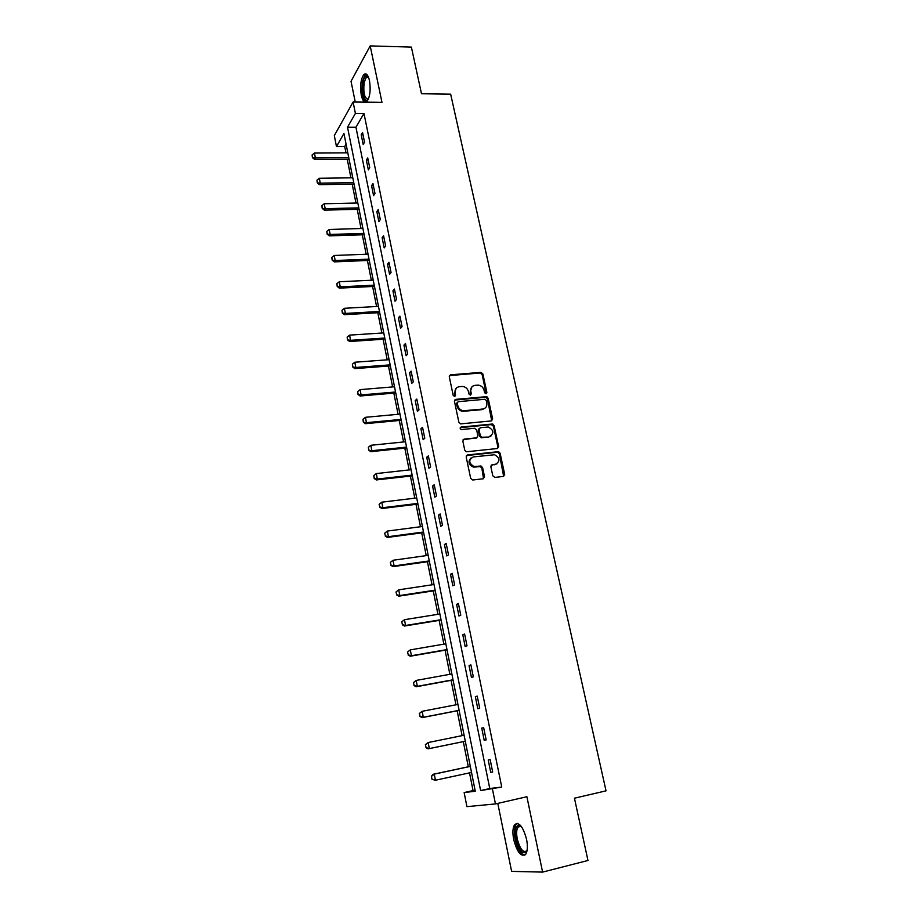 <?xml version="1.0" encoding="UTF-8"?>
<svg xmlns="http://www.w3.org/2000/svg" width="918" height="918" viewBox="0 0 918 918"><rect width="100%" height="100%" fill="white"/><g stroke="black" fill="none" stroke-linecap="round" stroke-linejoin="round"><path stroke-width="1.38" d="M486.001 393.788L486.896 392.456L482.879 373.982L481.043 372.375L450.6 374.819L449.269 376.713L453.217 395.417L454.662 396.542L455.592 395.21L455.087 392.778C454.697 389.335 456.108 387.304 459.321 386.685L462.638 386.455C465.644 386.88 467.583 388.601 468.455 391.619L468.972 394.029L470.418 395.153L471.336 393.822L470.819 391.412C470.418 387.981 471.806 385.962 474.985 385.353L478.244 385.124C481.227 385.537 483.166 387.258 484.05 390.265L484.566 392.663L486.001 393.788M486.127 393.765L482.168 374.601L480.332 373.006L449.418 375.577M454.858 396.519L454.399 393.386L455.087 392.778M470.567 395.13L470.108 392.02L470.819 391.412M526.553 839.236C522.939 826.315 518.934 821.472 514.539 824.72C512.703 827.818 512.428 832.787 513.713 839.626C517.247 852.547 521.263 857.401 525.762 854.199C527.586 851.089 527.85 846.098 526.553 839.236M369.495 80.669C368.084 74.817 366.213 72.763 363.884 74.496C360.774 78.948 359.913 85.856 361.279 95.208C362.679 101.095 364.549 103.172 366.925 101.428C370.011 96.998 370.872 90.079 369.495 80.669M492.805 475.799L494.882 477.417L503.408 476.419L504.705 474.411L500.103 453.251L498.474 451.656L467.503 454.949L466.172 456.946L470.682 478.381L472.793 479.999L483.235 478.771L484.555 476.763L482.604 467.618L481.009 466.023L474.021 466.528C468.593 463.108 468.352 459.907 473.298 456.912L494.595 454.743C500.069 458.071 500.356 461.261 495.479 464.313L492.151 464.692L490.843 466.688L492.805 475.799M492.45 789.124L495.456 803.927L466.918 806.647L464.141 792.578L475.272 791.224L343.94 133.489L336.47 146.582L334.313 135.623L353.097 102.013L355.404 113.396L347.52 127.212L480.619 790.57L501.744 787.047L363.964 113.453L355.404 113.396M353.097 102.013L381.968 102.323L370.195 45.9L411.379 47.105L421.5 93.739L450.646 94.141L606.029 790.846L574.438 798.201L587.968 860.487L542.607 872.1L526.886 796.732L495.456 803.927M491.371 420.926L492.668 418.998L488.158 398.274L486.379 396.668L455.787 399.376L454.456 401.292L458.874 422.269L460.584 423.886L491.371 420.926M494.102 425.619L498.646 446.561L497.361 448.523L466.39 451.782L464.749 450.176L462.833 441.076L464.164 439.102L476.603 437.829L477.911 435.866L476.637 429.899L474.56 428.281L461.364 429.567C459.872 428.706 459.792 427.88 461.1 427.065L492.392 424.013L494.102 425.619L493.368 426.181L497.9 447.1L498.646 446.561M497.797 803.388L511.613 871.377L542.607 872.1M370.195 45.9L351.032 81.3L355.255 102.036M363.964 113.453L355.943 127.235L489.764 788.528L501.744 787.047M361.21 134.728L363.184 144.459L364.538 142.221L362.553 132.467L361.21 134.728L363.012 134.728M366.362 160.088L368.359 169.91L369.736 167.742L367.728 157.896L366.362 160.088L368.175 160.076M371.56 185.711L373.58 195.637L374.98 193.537L372.96 183.589L371.56 185.711L373.385 185.677M376.828 211.588L378.859 221.617L380.281 219.597L378.239 209.545L376.828 211.588L378.641 211.542M382.129 237.751L384.194 247.883L385.64 245.932L383.575 235.765L382.129 237.751L383.965 237.682M387.499 264.177L389.576 274.413L391.057 272.543L388.968 262.273L387.499 264.177L389.335 264.097M392.927 290.88L395.027 301.23L396.53 299.429L394.419 289.055L392.927 290.88L394.763 290.788M398.412 317.869L400.535 328.334L402.061 326.613L399.927 316.125L398.412 317.869L400.259 317.754M403.943 345.145L406.1 355.714L407.649 354.084L405.492 343.481L403.943 345.145L405.802 345.019M409.543 372.719L411.723 383.403L413.295 381.842L411.115 371.124L409.543 372.719L411.413 372.57M415.211 400.581L417.403 411.379L419.01 409.91L416.806 399.078L415.211 400.581L417.07 400.42M420.926 428.752L423.141 439.665L424.782 438.276L422.555 427.329L420.926 428.752L422.808 428.568M426.709 457.221L428.958 468.26L430.611 466.952L428.362 455.89L426.709 457.221L428.591 457.015M432.562 486.012L434.822 497.166L436.509 495.949L434.237 484.761L432.562 486.012L434.444 485.783M438.471 515.113L440.755 526.381L442.476 525.268L440.181 513.954L438.471 515.113L440.365 514.872M444.45 544.535L446.756 555.929L448.512 554.908L446.182 543.467L444.45 544.535L446.343 544.271M450.486 574.278L452.826 585.81L454.605 584.881L452.253 573.314L450.486 574.278L452.39 574.002M456.602 604.365L458.966 616.024L460.779 615.198L458.392 603.493L456.602 604.365L458.507 604.055M462.775 634.786L465.174 646.57L467.01 645.847L464.611 634.017L462.775 634.786L464.692 634.464M469.029 665.55L471.45 677.473L473.321 676.853L470.888 664.884L469.029 665.55L470.957 665.206M475.34 696.659L477.796 708.73L479.701 708.203L477.234 696.108L475.34 696.659L477.28 696.292M481.732 728.135L484.211 740.333L486.15 739.919L483.66 727.676L481.732 728.135L483.671 727.745M488.204 759.966L490.705 772.302L492.679 772.004L490.166 759.622L488.204 759.966M346.075 144.195L344.709 146.547L345.971 152.87M347.222 159.181L350.94 177.828M352.191 184.128L355.966 203.039M357.217 209.327L361.038 228.513M362.289 234.79L366.167 254.24M367.418 260.505L371.342 280.231M372.593 286.485L376.575 306.486M377.826 312.728L381.865 333.016M383.104 339.247L387.212 359.833M388.452 366.053L392.606 386.914M393.845 393.122L398.068 414.293M399.296 420.49L403.576 441.96M404.804 448.133L409.153 469.924M410.38 476.086L414.787 498.176M416.003 504.326L420.478 526.748M421.695 532.876L426.227 555.62M427.444 561.724L432.045 584.8M433.262 590.894L437.932 614.314M439.137 620.384L443.876 644.149M445.081 650.196L449.877 674.305M451.082 680.341L455.959 704.806M457.164 710.819L462.11 735.639M463.303 741.629L468.306 766.771M469.523 772.864L473.057 790.593L475.088 790.341M497.717 451.874L498.841 451.759M491.623 424.334L493 424.196M485.622 397.069L487.194 396.932M473.057 790.593L464.141 792.578M344.709 146.547L336.47 146.582M355.943 127.235L347.52 127.212M489.764 788.528L480.619 790.57M497.659 448.454L497.9 447.1M490.705 772.302L492.656 771.877M471.955 386.788L470.108 392.02M456.212 388.176L454.399 393.386M491.715 420.846L487.435 398.871L485.656 397.264L454.628 400.087M486.242 400.409L484.807 399.284L458.174 401.682L457.244 403.025L457.795 405.595C458.621 408.533 460.492 410.254 463.395 410.759L482.661 409.061C485.829 408.418 487.217 406.376 486.792 402.945L486.242 400.409M457.302 402.314L456.556 403.622L457.244 403.025M484.807 408.326L481.939 409.657L462.695 411.344C459.792 410.839 457.921 409.13 457.095 406.192L456.556 403.622M476.958 437.748L463.074 439.756M493.368 426.181L491.314 424.575L460.251 427.662M489.397 436.509C494.309 433.399 493.953 430.232 488.307 427.019L480.309 427.708L479.001 429.658L480.286 435.625L481.961 437.232L488.663 437.06L490.992 436.004M479.23 428.362L478.278 430.221L479.001 429.658M488.663 437.06L481.227 437.783L479.563 436.176L478.278 430.221M496.925 463.865L491.119 465.265M470.98 457.967C467.778 461.628 468.547 464.657 473.298 467.055L475.352 466.585M483.522 478.714L481.87 468.134L480.275 466.539L474.629 467.101M503.649 476.373L499.358 453.779L497.728 452.195L466.436 455.569M347.807 152.858L314.449 153.054L315.379 157.885L348.76 157.644M312.579 157.345L312.109 154.924L312.43 157.598L315.379 157.885L314.53 159.434L349.069 159.17M314.449 153.054L312.109 154.924M312.43 157.598L314.53 159.434M368.279 99.362C364.836 103.941 361.095 91.502 363.023 82.104C363.998 77.41 365.433 75.345 367.315 75.907L368.267 76.687M368.405 77.009L366.305 77.227L364.113 82.563C363.172 93.326 364.607 98.834 368.416 99.052M366.156 74.014L365.215 74.599L362.495 81.232C361.267 91.857 362.495 98.754 366.179 101.944M527.058 850.596C523.283 855.415 519.588 851.64 515.985 839.259C514.573 830.641 515.514 825.936 518.819 825.144L521.263 826.349M521.332 826.43L519.921 825.959L517.947 827.084C516.478 829.562 516.26 833.544 517.282 839.029C520.127 849.368 523.352 853.258 526.966 850.676L527.081 850.504M517.247 823.343L516.008 824.479C514.183 827.554 513.908 832.488 515.182 839.281C517.523 848.92 520.736 854.21 524.832 855.174M352.787 177.805L319.315 178.276L320.256 183.152L353.751 182.636M317.433 182.59L316.962 180.157L317.284 182.843L320.256 183.152L319.384 184.656L354.05 184.105M319.315 178.276L316.962 180.157M317.284 182.843L319.384 184.656M357.825 203.004L324.226 203.75L325.179 208.673L358.789 207.881M322.344 208.099L321.862 205.643L322.195 208.352L325.179 208.673L324.295 210.13L359.076 209.293M324.226 203.75L321.862 205.643M322.195 208.352L324.295 210.13M362.897 228.456L329.195 229.477L330.147 234.457L363.884 233.379M327.301 233.872L326.819 231.382L327.152 234.113L330.147 234.457L329.252 235.869L364.159 234.733M329.195 229.477L326.819 231.382M327.152 234.113L329.252 235.869M368.038 254.16L334.209 255.479L335.173 260.517L369.025 259.14M332.305 259.909L331.823 257.396L332.155 260.138L335.173 260.517L334.267 261.871L369.288 260.425M334.209 255.479L331.823 257.396M332.155 260.138L334.267 261.871M373.224 280.139L339.281 281.757L340.257 286.841L374.223 285.165M337.365 286.221L336.883 283.673L337.216 286.439L340.257 286.841L339.327 288.137L374.475 286.393M339.281 281.757L336.883 283.673M337.216 286.439L339.327 288.137M378.457 306.382L344.399 308.299L345.386 313.44L379.478 311.454M342.483 312.809L341.989 310.238L342.322 313.015L345.386 313.44L344.445 314.679L379.708 312.625M344.399 308.299L341.989 310.238M342.322 313.015L344.445 314.679M383.758 332.901L349.574 335.127L350.573 340.314L384.78 338.031M347.647 339.66L347.153 337.067L347.486 339.867L350.573 340.314L349.609 341.507L384.998 339.121M349.574 335.127L347.153 337.067M347.486 339.867L349.609 341.507M389.106 359.684L354.807 362.231L355.817 367.475L390.139 364.871M352.879 366.81L352.374 364.182L352.707 367.005L355.817 367.475L354.83 368.611L390.345 365.903M354.807 362.231L352.374 364.182M352.707 367.005L354.83 368.611M394.51 386.765L360.086 389.622L361.107 394.924L395.555 391.997M358.146 394.247L357.641 391.596L357.986 394.419L361.107 394.924L360.108 396.002L395.75 392.961M360.086 389.622L357.641 391.596M357.986 394.419L360.108 396.002M399.973 414.121L365.433 417.311L366.466 422.67L401.028 419.411M363.482 421.97L362.966 419.285L363.321 422.142L366.466 422.67L365.444 423.68L401.212 420.306M365.433 417.311L362.966 419.285M363.321 422.142L365.444 423.68M405.492 441.765L370.826 445.287L371.87 450.704L406.559 447.112M368.875 449.992L368.359 447.284L368.703 450.153L371.87 450.704L370.838 451.667L406.72 447.938M370.826 445.287L368.359 447.284M368.703 450.153L370.838 451.667M411.069 469.706L376.288 473.573L377.344 479.047L412.148 475.111M374.326 478.312L373.798 475.581L374.154 478.462L377.344 479.047L376.288 479.942L412.297 475.868M376.288 473.573L373.798 475.581M374.154 478.462L376.288 479.942M379.123 504.315L379.834 506.943L379.123 504.315L381.796 502.169L382.863 507.7L417.805 503.408M379.834 506.943L382.863 507.7L381.796 508.526L417.931 504.085M416.715 497.946L381.796 502.169L379.306 504.177M379.65 507.08L381.796 508.526M384.688 533.22L385.399 535.894L384.688 533.22L387.373 531.063L388.452 536.663L423.508 532.015M385.399 535.894L388.452 536.663L387.362 537.432L423.634 532.612M422.406 526.496L387.373 531.063L384.86 533.094M385.216 536.02L387.362 537.432M390.299 562.436L391.034 565.144L390.299 562.436L393.007 560.278L394.109 565.936L429.291 560.932M391.034 565.144L394.109 565.936L392.996 566.635L429.394 561.449M428.167 555.344L393.007 560.278L390.483 562.321M390.85 565.27L392.996 566.635M395.991 591.984L396.725 594.726L395.991 591.984L398.71 589.826L399.812 595.541L435.121 590.159M396.725 594.726L399.812 595.541L398.687 596.172L435.212 590.595M433.996 584.514L398.71 589.826L396.174 591.869M396.53 594.841L398.687 596.172M401.728 621.842L402.474 624.642L401.728 621.842L404.471 619.684L405.584 625.468L441.019 619.707M402.474 624.642L405.584 625.468L404.436 626.03L441.088 620.063M439.883 614.004L404.471 619.684L401.923 621.75M402.291 624.733L404.436 626.03M407.535 652.044L408.292 654.89L407.535 652.044L410.3 649.887L411.425 655.727L446.986 649.577M408.292 654.89L411.425 655.727L410.254 656.221L447.043 649.852M445.838 643.805L410.3 649.887L407.73 651.964M408.097 654.97L410.254 656.221M413.41 682.579L414.179 685.471L413.41 682.579L416.187 680.422L417.334 686.331L453.022 679.779M414.179 685.471L417.334 686.331L416.141 686.756L453.056 679.974M451.851 673.95L416.187 680.422L413.605 682.51M413.984 685.539L416.141 686.756M419.354 713.458L420.123 716.396L419.354 713.458L422.154 711.301L423.301 717.279L459.115 710.325M420.123 716.396L423.301 717.279L422.085 717.624L459.138 710.429M457.933 704.427L422.154 711.301L419.549 713.401M419.928 716.453L422.085 717.624M425.355 744.693L426.147 747.665L425.355 744.693L428.178 742.536L429.337 748.583L465.277 741.205M426.147 747.665L429.337 748.583L428.098 748.847L465.288 741.228M464.095 735.238L428.178 742.536L425.562 744.647M425.941 747.711L428.098 748.847M470.303 766.346L433.009 774.322L434.271 774.115L435.442 780.231L471.519 772.44M432.229 779.302L435.442 780.231L432.022 779.336L431.437 776.272L432.022 779.336M470.314 766.404L434.271 774.115L431.644 776.249M431.437 776.272L433.009 774.322M486.173 393.065L486.896 392.456M454.903 395.819L455.592 395.21M470.624 394.43L471.336 393.822M449.923 375.451L450.6 374.819M480.137 373.006L480.848 372.375M482.168 374.601L482.879 373.982M455.087 399.973L455.787 399.376M485.392 397.264L486.115 396.668M487.435 398.871L488.158 398.274M491.933 419.572L492.668 418.998M457.095 406.192L457.795 405.595M463.728 411.356L464.428 410.771M481.939 409.657L482.661 409.061M463.452 439.665L464.164 439.102M475.88 438.379L476.603 437.829M460.4 427.639L461.1 427.065M491.314 424.575L492.048 424.013M479.563 436.176L480.286 435.625M481.629 437.794L482.352 437.232M491.405 465.208L492.151 464.692M494.733 464.829L495.479 464.313M479.793 466.516L480.516 466M481.87 468.134L482.604 467.618M483.82 477.268L484.555 476.763M466.792 455.489L467.503 454.949M497.292 452.184L498.038 451.645M499.358 453.779L500.103 453.251M503.948 474.927L504.705 474.411M480.332 373.006L481.043 372.375M485.656 397.264L486.379 396.668M462.695 411.344L463.395 410.759M481.227 437.783L481.961 437.232M491.658 424.586L492.392 424.013M473.298 467.055L474.021 466.528M480.275 466.539L481.009 466.023M497.728 452.195L498.474 451.656M368.508 77.273L366.305 77.227M368.084 76.825L367.315 75.907M519.921 825.959L518.819 825.144M521.229 826.303L517.947 827.084"/></g></svg>
